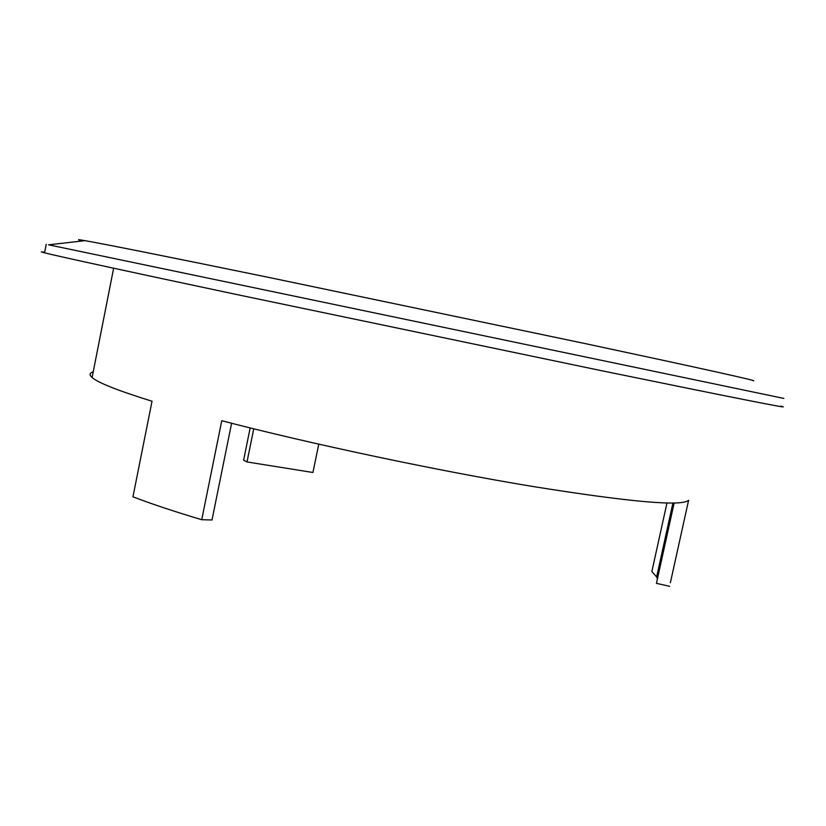 <?xml version="1.0" encoding="UTF-8"?>
<svg xmlns="http://www.w3.org/2000/svg" width="826" height="826" viewBox="0 0 826 826"><rect width="100%" height="100%" fill="white"/><g stroke="black" fill="none" stroke-linecap="round" stroke-linejoin="round"><path stroke-width="1.24" d="M318.774 444.151L312.92 472.493L247.005 461.94L243.618 460.123L250.164 427.92M93.224 371.824C89.507 372.97 89.136 374.87 92.099 377.513C97.922 382.717 117.891 390.626 152.025 401.23L132.945 496.818C151.932 504.077 174.864 511.707 201.73 519.709L221.76 420.723C310.163 443.789 437.584 470.768 532.274 486.4C629.98 502.053 682.09 506.668 688.605 500.236L670.382 582.733M44.666 252.302C40.237 251.548 40.195 251.734 44.563 252.828C58.285 256.297 125.5 270.959 236.504 294.49L600.378 370.461C736.616 398.369 796.749 410.264 780.766 406.134M48.651 244.826L783.822 398.421M82.517 240.944C76.436 239.406 77.262 239.313 85.006 240.655C103.426 243.856 168.163 256.741 266.932 277.04L585.169 343.585C703.649 368.902 759.662 381.302 753.219 380.807M201.73 519.709L212.003 519.977L231.61 423.253M674.161 502.941L656.443 583.362L669.597 586.284M657.424 578.923L656.639 576.961L651.869 571.54L666.974 502.941M253.747 428.808L247.005 461.94M85.006 240.655L48.548 244.837M44.563 252.828L46.204 244.341M92.099 377.513L113.637 268.223M672.932 502.962L656.639 576.961"/></g></svg>
